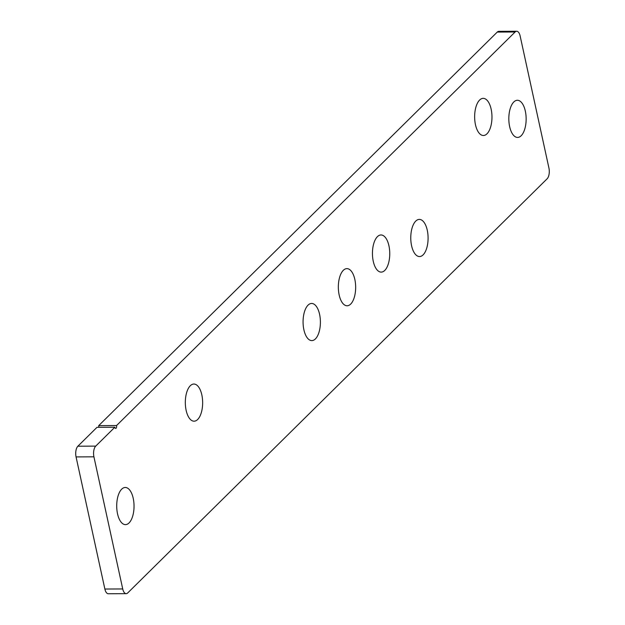 <?xml version="1.0" encoding="UTF-8"?>
<svg xmlns="http://www.w3.org/2000/svg" width="625" height="625" viewBox="0 0 625 625"><rect width="100%" height="100%" fill="white"/><g stroke="black" fill="none" stroke-linecap="round" stroke-linejoin="round"><path stroke-width="0.94" d="M339.156 294.945A18.578 8.664 -90.3 0 1 346.906 268.625A18.578 8.664 -90.3 0 1 354.844 279.461A18.578 8.664 -90.3 0 1 347.102 305.773A18.578 8.664 -90.3 0 1 339.156 294.945M373.258 261.273A18.578 8.664 -90.3 0 1 381 234.961A18.578 8.664 -90.3 0 1 388.938 245.789A18.578 8.664 -90.3 0 1 381.195 272.109A18.578 8.664 -90.3 0 1 373.258 261.273M509.641 126.602A18.578 8.664 -90.3 0 1 517.391 100.281A18.578 8.664 -90.3 0 1 525.328 111.109A18.578 8.664 -90.3 0 1 517.586 137.43A18.578 8.664 -90.3 0 1 509.641 126.602M117.531 513.797A18.578 8.664 -90.3 0 1 125.273 487.477A18.578 8.664 -90.3 0 1 133.219 498.305A18.578 8.664 -90.3 0 1 125.469 524.625A18.578 8.664 -90.3 0 1 117.531 513.797M427.273 230.242A18.578 8.664 89.7 0 0 419.336 219.406A18.578 8.664 89.7 0 0 411.586 245.727A18.578 8.664 89.7 0 0 419.531 256.555A18.578 8.664 89.7 0 0 427.273 230.242M491.148 109.18A18.578 8.664 89.7 0 0 483.211 98.352A18.578 8.664 89.7 0 0 475.461 124.672A18.578 8.664 89.7 0 0 483.406 135.5A18.578 8.664 89.7 0 0 491.148 109.18M319.578 314.281A18.578 8.664 89.7 0 0 311.633 303.453A18.578 8.664 89.7 0 0 303.891 329.773A18.578 8.664 89.7 0 0 311.828 340.602A18.578 8.664 89.7 0 0 319.578 314.281M201.828 394.875A18.578 8.664 89.7 0 0 193.883 384.039A18.578 8.664 89.7 0 0 186.141 410.359A18.578 8.664 89.7 0 0 194.078 421.188A18.578 8.664 89.7 0 0 201.828 394.875M104.867 589.039L122.727 588.945A8.078 3.766 89.7 0 0 126.18 593.656L108.32 593.75A8.078 3.766 -90.3 0 1 104.867 589.039L76.062 456.914A8.078 3.766 -90.3 0 1 77.867 446.211L96.992 427.328L114.852 427.234A2.016 0.945 89.7 0 0 115.711 428.414A2.016 0.945 89.7 0 0 116.555 425.547L515.117 31.984L497.258 32.078A8.078 3.766 -90.3 0 1 498.82 31.344L516.68 31.25A8.078 3.766 89.7 0 0 515.117 31.984M77.867 446.211L95.727 446.117L114.852 427.234M122.727 588.945L93.922 456.82L76.062 456.914M116.555 425.547L98.695 425.641L497.258 32.078M516.68 31.25A8.078 3.766 89.7 0 1 520.133 35.961L548.938 168.086A8.078 3.766 89.7 0 1 547.133 178.789L127.742 592.922A8.078 3.766 89.7 0 1 126.18 593.656M98.695 425.641A2.016 0.945 -90.3 0 1 98.703 427.32M95.727 446.117A8.078 3.766 89.7 0 0 93.922 456.82"/></g></svg>
